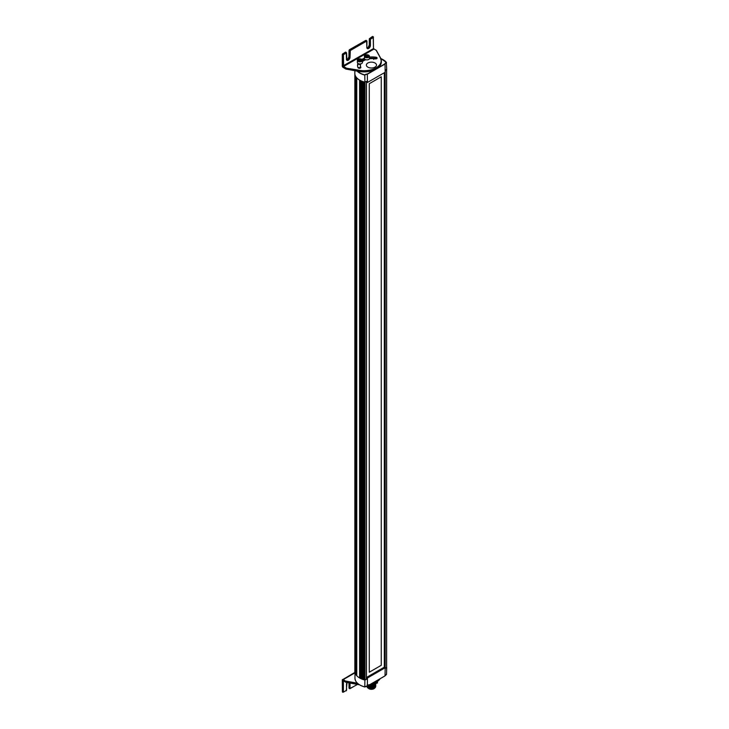 <?xml version="1.0" encoding="UTF-8"?>
<svg xmlns="http://www.w3.org/2000/svg" width="729" height="729" viewBox="0 0 729 729"><rect width="100%" height="100%" fill="white"/><g stroke="black" fill="none" stroke-linecap="round" stroke-linejoin="round"><path stroke-width="1.09" d="M366.222 679.373L364.956 680.102M385.176 70.312L386.598 69.492M386.598 667.609L385.541 668.22M386.716 667.454A3.618 2.087 180 0 0 385.249 668.657L385.249 667.536A3.599 2.078 0 0 0 385.185 667.746L367.452 677.988L367.37 686.053L385.021 675.865A3.773 2.178 180 0 1 386.525 674.407L386.716 667.454A16.621 9.595 0 0 0 386.634 667.354M385.185 667.746L385.021 675.865L386.47 674.48M354.859 670.571A16.621 9.595 0 0 0 354.823 671.345A16.621 9.595 0 0 0 364.901 680.048L364.801 686.937A16.32 9.422 180 0 1 360.053 685.078M367.261 686.117L369.731 687.684L373.676 687.429L375.298 686.363L375.763 685.105L374.906 686.654L372.647 687.62L369.421 687.502L367.307 686.117L364.837 686.973C358.641 685.233 355.36 682.344 354.968 678.325A16.466 9.504 0 0 0 364.846 686.918L364.846 686.918A3.773 2.178 180 0 1 367.37 686.053L367.307 686.089A3.918 2.26 0 0 0 365.22 686.672M367.452 677.988A3.599 2.078 0 0 0 367.097 678.016L366.441 677.642M364.901 680.048A3.618 2.087 180 0 1 366.988 679.2L367.097 678.016M366.441 677.487L384.456 667.081L385.249 667.536M366.441 678.881L366.988 679.2M357.52 71.187A16.32 9.422 0 0 0 364.801 74.868L364.901 82.177A3.618 2.087 0 0 1 366.988 81.329L367.097 82.514A3.599 2.078 180 0 1 367.452 82.477L385.185 72.244L385.021 64.034L367.37 74.221A3.773 2.178 0 0 0 364.846 75.087A16.466 9.504 180 0 1 357.164 71.123M367.452 82.477L367.307 74.021L374.961 69.601M385.176 667.5L385.176 72.244A3.599 2.078 180 0 1 385.249 72.034L385.249 70.786A3.618 2.087 0 0 1 386.716 69.583L386.352 62.43A16.32 9.422 0 0 0 380.857 58.566M386.525 62.576L386.352 62.43A3.918 2.26 180 0 0 384.885 63.879L385.021 64.034A3.773 2.178 0 0 1 386.525 62.576M366.441 82.131L367.097 82.514M375.016 63.004A5.067 2.925 0 0 0 369.521 62.366A5.067 2.925 0 0 0 366.368 65.045A5.067 2.925 0 0 0 371.435 68.007A5.067 2.925 0 0 0 376.501 65.045A5.067 2.925 0 0 0 375.016 63.004M364.901 82.177A16.621 9.595 180 0 1 354.823 73.237L354.877 70.704M374.105 58.192A2.606 1.504 0 0 0 373.722 58.666M360.727 63.87A11.846 6.843 0 0 0 360.408 65.455L360.408 66.631A11.846 6.843 0 0 0 360.609 67.906A2.606 1.504 0 0 0 358.012 67.633M369.284 83.707L381.258 76.791L381.258 665.313L369.284 672.229L369.284 83.707M369.284 672.22L381.258 665.313L381.258 76.791M384.32 667.163L384.32 72.745M374.724 688.067A3.599 2.078 180 0 1 373.986 688.686A3.599 2.078 180 0 1 368.883 688.686L368.628 688.531A3.964 2.287 180 0 0 368.674 688.559L374.314 688.486L375.426 687.374M368.674 688.559L371.571 689.133L374.524 688.194M368.218 687.684L371.389 688.55L374.515 687.611M368.218 687.092L371.453 687.957L374.515 687.028M368.209 686.499L371.143 687.374L374.515 686.436M367.516 684.95L368.482 686.098L370.523 686.745L374.533 685.834M367.799 684.923L371.052 686.189L374.524 685.251M375.481 683.766L372.382 685.406L368.382 684.841L371.298 685.606L374.506 684.677M375.763 686.381L374.396 688.176L371.553 688.923L368.437 688.294L367.106 686.627A4.328 2.497 0 0 0 367.653 687.839L369.858 688.887L372.492 688.923L374.897 687.93L375.763 686.372M367.115 686.135L368.573 687.875L371.708 688.422L374.469 687.647L375.763 685.688L374.633 687.438L371.963 688.304L369.047 687.976L367.197 686.472M375.763 684.513L374.897 686.071L372.683 687.028L369.621 686.973L367.626 685.953M367.115 684.996L368.364 686.59L371.425 687.256L374.533 686.426L375.763 684.613M367.279 684.978L369.175 686.354L372.164 686.618L374.824 685.634L375.763 683.93L375.007 685.388L372.929 686.381L370.268 686.499L368.045 685.707M369.43 684.659L371.927 684.877L374.66 683.993A4.328 2.497 180 0 0 374.779 683.902L372.51 685.296L369.156 685.069M371.006 688.541L371.006 688.595A3.244 1.877 0 0 0 371.863 688.595L371.863 688.522M369.439 688.686A3.244 1.877 180 0 1 368.336 687.775M375.745 683.556L374.815 684.959L373.048 685.77L368.555 685.415M367.698 684.932L369.53 685.861L372.264 686.016L374.442 685.306L375.645 684.021M369.257 684.695L374.779 684.394M377.558 681.387L377.203 683.073L371.435 684.996L370.077 684.54M371.435 684.194L371.435 684.941L377.558 682.9M377.321 681.56L376.091 682.326M370.15 684.513L371.435 684.996M371.07 686.189L371.799 686.171M342.393 65.674L342.284 54.347L345.2 52.288M367.115 47.932A2.16 1.248 120 0 0 368.637 47.048A2.16 1.248 120 0 0 369.403 45.08L369.403 38.901L372.464 36.541L373.33 36.805L373.485 48.606L376.219 50.337L380.028 57.263A17.122 9.887 180 0 1 376.155 67.806A17.122 9.887 180 0 1 357.884 70.039L345.792 68.079L345.819 69.045L357.83 71.205M374.004 49.053L343.669 66.412L343.414 54.793L346.22 52.88L346.466 59.204A2.524 1.458 120 0 0 348.252 60.234A2.524 1.458 120 0 0 350.038 57.144L350.294 50.52L366.605 41.106L366.86 47.431A2.524 1.458 120 0 0 368.637 48.46A2.524 1.458 120 0 0 370.423 45.371L370.423 39.193L373.485 37.425M342.284 66.23L342.284 54.347L345.455 52.142L345.965 52.433L343.414 53.91L342.903 53.609L342.393 54.493L342.903 54.793L342.903 65.975L343.669 66.412M360.408 65.455A11.846 6.843 0 0 0 360.809 67.223A1.44 0.829 180 0 1 360.855 67.442A1.44 0.829 180 0 1 359.607 68.262A1.44 0.829 180 0 1 358.021 67.651A14.726 8.502 180 0 1 357.52 65.455A14.726 8.502 180 0 1 357.948 63.432M361.894 59.404A14.726 8.502 180 0 1 364.427 58.247M369.475 57.099A14.726 8.502 180 0 1 376.064 57.236A1.44 0.829 180 0 1 377.13 58.038A1.44 0.829 180 0 1 375.317 58.849A11.846 6.843 0 0 0 369.375 58.812M365.812 59.714A11.846 6.843 0 0 0 362.404 61.646M369.475 58.274A14.726 8.502 180 0 1 376.064 58.411A1.44 0.829 180 0 1 376.711 58.63M357.556 66.038A14.726 8.502 180 0 1 358.431 63.687L358.44 63.751M362.404 60.307A14.726 8.502 180 0 1 364.901 59.259M357.884 70.039L357.884 71.214A17.122 9.887 0 0 0 376.219 68.954M376.219 50.337L380.137 57.281M380.028 57.263L380.192 57.372A17.296 9.987 0 0 1 381.349 60.972L381.349 61.856A17.296 9.987 180 0 1 357.83 71.169L357.884 71.214M342.539 692.195L343.414 692.158L343.414 680.977L342.903 680.977L342.539 692.195L342.393 680.093M342.393 679.856L342.393 679.856A1.258 0.729 60 0 1 343.159 679.802L345.792 681.323L343.286 679.583L354.85 672.903M343.669 680.831L342.903 680.977M343.678 680.986L345.792 682.207L345.792 681.323L357.72 683.51M359.333 684.704A17.296 9.987 180 0 1 357.83 684.413L357.83 683.602M357.83 684.449L345.838 682.289L343.751 681.023M375.262 58.839L376.446 58.511M358.212 59.286A2.524 1.458 -0 0 0 357.365 60.379C357.082 59.049 358.495 58.657 361.611 59.213L362.404 60.379L362.404 62.494A2.524 1.458 180 0 1 361.666 63.523A2.524 1.458 180 0 1 358.923 63.842A2.524 1.458 180 0 1 357.365 62.494L357.365 60.379A2.524 1.458 -0 0 0 358.923 61.719A2.524 1.458 -0 0 0 361.666 61.409A2.524 1.458 -0 0 0 362.404 60.379A2.524 1.458 -0 0 0 361.666 59.35A2.524 1.458 -0 0 0 361.557 59.286M358.677 59.951L359.561 59.441L361.092 60.325L359.005 60.653L358.677 59.951M360.764 60.808L358.677 61.136M359.561 60.625L359.561 59.441M360.764 59.632L360.764 60.516M365.275 55.204A2.524 1.458 -0 0 0 364.427 56.297C364.154 54.967 365.566 54.575 368.674 55.131L369.475 56.297L369.475 58.411A2.524 1.458 180 0 1 368.737 59.441A2.524 1.458 180 0 1 365.985 59.76A2.524 1.458 180 0 1 364.427 58.411L364.427 56.297A2.524 1.458 -0 0 0 365.985 57.637A2.524 1.458 -0 0 0 368.737 57.327A2.524 1.458 -0 0 0 369.475 56.297A2.524 1.458 -0 0 0 368.737 55.267A2.524 1.458 -0 0 0 368.628 55.204M365.748 55.878L367.835 55.55L368.154 56.242L366.067 56.57L365.748 55.878M367.835 56.725L365.748 57.053M366.632 56.543L366.632 55.368M367.835 55.55L367.835 56.434M354.968 678.325L354.859 74.021L354.859 671.254M354.968 74.631L354.968 672.439M355.16 75.287L355.16 673.159L355.151 75.278M355.26 75.561L355.26 673.432M355.506 76.089L355.506 673.496M355.716 76.463L355.716 674.334M355.952 76.837L355.952 674.416M356.053 76.982L356.053 674.361M356.098 77.055L356.098 674.926M356.29 77.301L356.29 675.172M356.517 77.584L356.517 675.264M356.636 77.721L356.636 675.2M356.754 77.857L356.754 675.728M359.616 80.108L359.616 677.97M359.825 80.217L359.825 678.061M359.998 80.318L359.998 677.961M360.208 80.427L360.208 677.961M360.682 80.673L360.682 678.544M360.882 80.764L360.882 678.626M361.074 80.864L361.074 678.517M361.274 80.946L361.274 678.508M361.466 81.037L361.466 678.881L361.429 81.019M361.484 81.037L361.484 678.909M361.839 81.192L361.839 679.064M362.031 81.265L362.031 679.136M362.249 81.347L362.249 679.018M362.431 81.42L362.431 679.009M362.678 81.511L362.678 679.355M362.705 81.52L362.705 679.392M363.097 81.657L363.097 679.528M363.27 81.712L363.27 679.583M363.507 81.794L363.507 679.464M363.68 81.839L363.68 679.455M363.99 81.93L363.99 679.774M364.026 81.949L364.026 679.811M364.801 82.149L364.801 680.02M364.956 82.131L364.956 680.002M366.377 81.457L366.377 679.282M384.876 72.426L384.876 667.327M386.598 69.629L386.598 667.5M386.625 69.62L386.625 667.491L386.634 69.61M377.476 68.152L384.885 63.879M364.801 74.868A3.918 2.26 180 0 1 367.307 74.021M382.816 59.505A16.466 9.504 180 0 1 386.443 62.457M360.545 64.416A1.449 0.838 180 0 1 358.431 63.687M371.088 686.189L371.799 686.244M346.722 59.705A2.16 1.248 120 0 0 348.252 58.821A2.16 1.248 120 0 0 349.018 56.853L349.018 56.552M346.412 59.605C347.177 60.024 348.015 59.058 348.918 56.698L349.018 50.666L349.018 56.853A2.524 1.458 -60 0 1 347.368 59.559M350.294 50.52L349.528 49.791L365.84 40.368L366.35 40.669L350.038 50.082L349.528 50.966L349.018 50.666L349.346 49.772L365.584 40.514M366.796 47.832C367.571 48.251 368.4 47.285 369.302 44.934L369.302 38.755L369.913 39.193L369.913 45.371L369.403 44.788M369.393 45.07A2.524 1.458 -60 0 1 367.753 47.795M372.82 36.514L369.302 38.755L372.209 36.687M342.903 65.975L373.485 48.606L373.23 37.279M370.423 45.371L369.913 45.371A2.16 1.248 -60 0 1 368.974 47.549A2.16 1.248 -60 0 1 367.307 48.132A2.16 1.248 -60 0 1 366.878 47.421L367.307 48.132M366.195 40.332L366.96 41.106L366.86 47.139L366.605 41.106M349.018 56.853L349.528 57.144A2.16 1.248 -60 0 1 348.58 59.322A2.16 1.248 -60 0 1 346.922 59.896A2.16 1.248 -60 0 1 346.494 59.186M350.038 50.966L349.528 50.966L349.528 57.144L350.038 57.144M346.466 59.204L346.22 52.88M342.311 66.366L345.792 68.963L343.159 67.442A1.258 0.729 60 0 1 342.393 66.503M343.751 66.904L345.792 68.079L357.83 70.285A17.296 9.987 0 0 0 381.349 60.972L380.183 57.318L376.364 50.374M381.349 61.856C379.089 69.747 371.252 72.882 357.848 71.251L345.838 69.045L343.159 67.442M373.968 49.053L373.485 48.314M373.804 49.053L373.53 48.579M345.892 67.843L343.678 66.567M357.83 71.169L345.792 68.963M376.064 57.236L376.064 58.411M349.528 682.964L349.674 688.668L349.018 687.748M357.52 684.431L349.674 688.668L350.294 688.486L349.018 688.039L349.018 682.873M342.284 679.838L342.393 691.575M346.485 683.93L346.576 690.245L343.414 692.158M350.294 688.486L357.365 684.403L350.294 688.486M347.04 682.508L346.22 690.837M346.968 682.499A2.524 1.458 120 0 0 346.466 684.212L346.466 690.39M350.038 688.331L350.038 683.055M357.884 684.458A17.122 9.887 0 0 0 359.415 684.75M370.204 684.467A17.122 9.887 0 0 0 376.219 682.189M357.42 683.201L345.892 681.086M376.875 680.613A17.122 9.887 180 0 1 375.399 681.46M380.183 678.699A17.296 9.987 180 0 1 370.305 684.403M373.421 682.608A17.296 9.987 0 0 0 378.597 679.619M357.83 684.413L345.792 682.207M343.159 679.802L343.286 679.583A1.44 0.829 -120 0 0 342.566 679.51A1.44 0.829 -120 0 0 342.311 679.838L354.841 672.42M374.533 58.32A2.524 1.458 0 0 0 374.013 58.685M374.132 58.703A2.233 1.294 180 0 1 374.67 58.238M358.212 67.888A2.233 1.294 180 0 1 360.308 68.089M361.466 59.231A2.233 1.294 180 0 1 360.463 61.391A2.233 1.294 180 0 1 357.729 59.805A2.233 1.294 180 0 1 361.466 59.231M368.537 55.149A2.233 1.294 180 0 1 367.534 57.309A2.233 1.294 180 0 1 364.792 55.723A2.233 1.294 180 0 1 368.537 55.149M356.089 77.037L356.089 674.908M356.736 77.839L356.736 675.71M360.308 80.482L360.308 678.353M362.641 81.493L362.641 679.364M363.944 81.921L363.944 679.793M366.441 81.438L366.441 679.2M367.352 686.107L384.985 675.929M380.839 58.52L386.507 62.512M346.922 59.896L346.576 52.88L345.81 52.105M376.328 50.337L374.196 49.107M349.173 688.367L348.918 682.854M359.497 684.804L345.838 682.289L343.487 680.813M370.104 684.522L380.219 678.681M373.685 59.404L374.606 58.183M358.158 67.843L360.39 68.052"/></g></svg>
